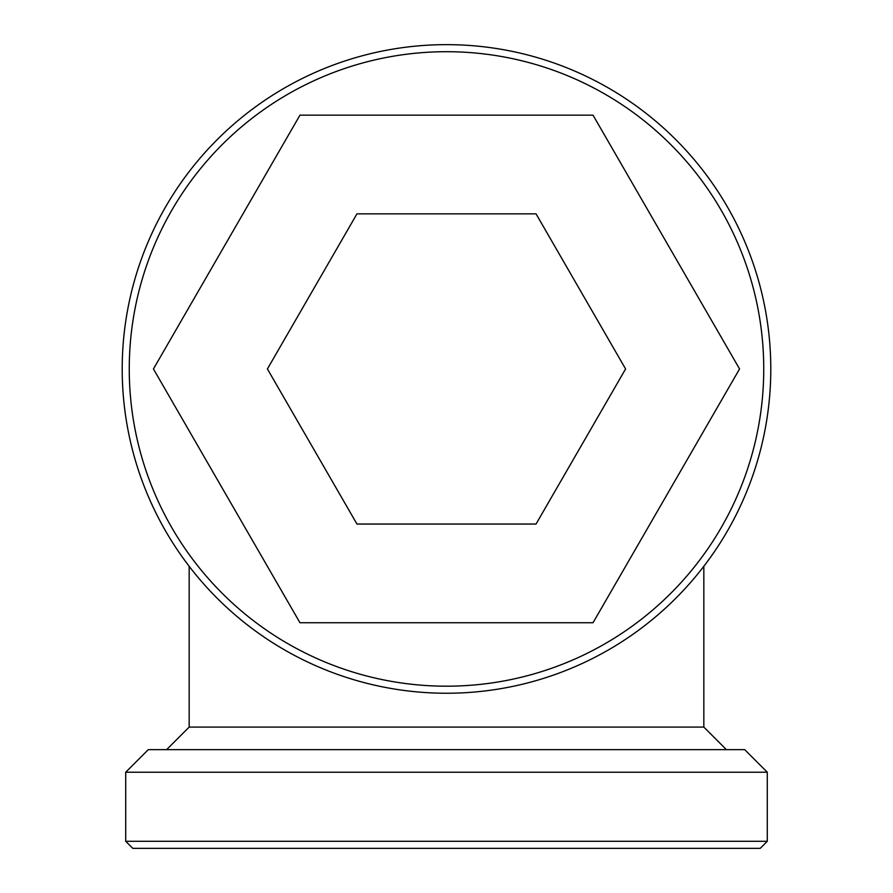 <?xml version="1.0" encoding="UTF-8"?>
<svg xmlns="http://www.w3.org/2000/svg" width="893" height="893" viewBox="0 0 893 893"><rect width="100%" height="100%" fill="white"/><g stroke="black" fill="none" stroke-linecap="round" stroke-linejoin="round"><path stroke-width="1.34" d="M536.046 524.046L625.591 368.954L536.046 213.851L356.954 213.851L267.409 368.954L356.954 524.046L536.046 524.046M299.97 622.745L593.03 622.745L739.56 368.954L593.03 115.152L299.97 115.152L153.44 368.954L299.97 622.745M446.5 51.705A317.249 317.249 0 0 1 721.243 527.573A317.249 317.249 0 0 1 171.757 527.573A317.249 317.249 0 0 1 446.5 51.705M446.5 44.65A324.304 324.304 0 0 1 727.349 531.101A324.304 324.304 0 0 1 165.651 531.101A324.304 324.304 0 0 1 446.5 44.65M760.222 848.35L132.778 848.35L125.723 841.295L767.277 841.295L760.222 848.35M125.723 772.211L767.277 772.211L744.717 749.651L148.283 749.651L125.723 772.211L125.723 841.295M726.389 749.651L166.611 749.651L189.171 727.092L703.829 727.092L726.389 749.651M767.277 772.211L767.277 841.295M189.171 566.318L189.171 727.092M703.829 566.318L703.829 727.092"/></g></svg>
